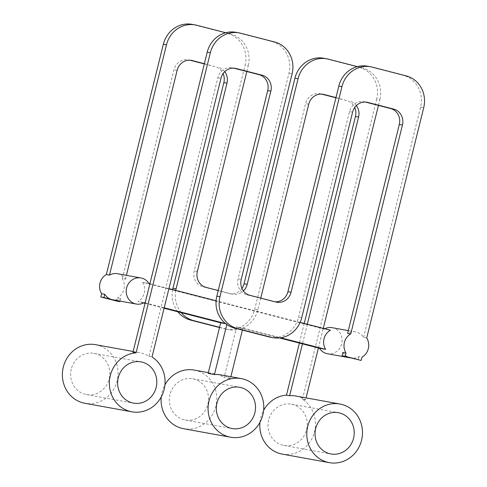 <?xml version="1.0" encoding="UTF-8"?>
<svg xmlns="http://www.w3.org/2000/svg" width="487" height="487" viewBox="0 0 487 487"><rect width="100%" height="100%" fill="white"/><g stroke="black" fill="none" stroke-linecap="round" stroke-linejoin="round"><path stroke-width="0.37" stroke-dasharray="2.44 1.83" d="M148.937 283.477L142.673 282.338L324.129 329.066L330.393 330.198M300.138 322.412L216.088 300.765M168.94 288.627L149.911 283.726M164.089 308.228L145.059 303.328M143.592 302.951L137.931 301.496L144.195 302.628M225.566 323.581L226.948 323.94L225.737 323.721M145.169 302.884L164.198 307.784M226.948 323.94L226.808 324.519M242.398 330.083L242.897 328.049L236.633 326.911L224.105 377.528L230.375 378.667L230.856 376.719M279.459 337.941L236.633 326.911M242.897 328.049L280.707 337.783M169.987 394.519A20.965 19.553 100.3 0 0 185.188 420.025A20.965 19.553 100.3 0 0 208.174 402.883A20.965 19.553 100.3 0 0 192.669 378.764A20.965 19.553 100.3 0 0 169.987 394.519M161.24 396.935A29.792 27.789 -79.7 0 1 162.013 392.461A29.792 27.789 -79.7 0 1 164.923 384.961M194.246 370.077A29.792 27.789 -79.7 0 1 216.271 404.356A29.792 27.789 -79.7 0 1 183.617 428.712M230.375 378.667A29.792 27.789 100.3 0 0 220.879 374.911M208.156 373.419A29.792 27.789 -79.7 0 1 214.615 373.773A29.792 27.789 -79.7 0 1 224.105 377.528M142.673 282.338A13.24 12.352 -79.7 0 1 137.931 301.496M117.452 273.706A13.24 12.352 -79.7 0 1 125.439 279.215L122.304 278.643A13.24 12.352 -79.7 0 1 117.562 297.8L120.697 298.373A13.24 12.352 -79.7 0 1 112.728 299.767M120.021 301.088L120.697 298.373M125.439 279.215L126.401 275.332M204.363 63.687L215.059 66.676A13.24 12.352 -79.7 0 1 223.101 73.647M224.757 71.692A13.24 12.352 100.3 0 0 218.194 67.243M181.243 312.648A26.481 24.703 -79.7 0 1 175.752 290.38M219.564 327.313L227.563 329.37L224.428 328.804A26.481 24.703 100.3 0 0 226.065 329.157A26.481 24.703 100.3 0 0 254.719 309.263L305.599 103.658A13.24 12.352 -79.7 0 1 319.929 93.711A13.24 12.352 -79.7 0 1 320.744 93.894L321.597 94.113M260.752 298.123L257.854 309.829A26.481 24.703 -79.7 0 1 229.2 329.729A26.481 24.703 -79.7 0 1 227.563 329.37M335.975 97.577L346.665 100.566A13.24 12.352 -79.7 0 1 354.706 107.536M356.362 105.582A13.24 12.352 100.3 0 0 349.8 101.132M307.309 324.257L302.457 343.859M296.084 396.065A29.792 27.789 -79.7 0 1 305.58 399.821L306.061 397.873M318.413 347.968L323.265 328.366M378.442 105.405L379.836 99.756L376.707 99.19A26.481 24.703 100.3 0 0 359.138 67.328L325.237 58.598A26.481 24.703 100.3 0 0 323.599 58.239M357.306 66.616L362.267 67.894A26.481 24.703 -79.7 0 1 379.836 99.756M218.231 290.514L232.055 294.075A13.24 12.352 100.3 0 0 232.871 294.251A13.24 12.352 100.3 0 0 243.439 290.909M246.836 71.516L248.23 65.867L245.095 65.301A26.481 24.703 100.3 0 0 227.532 33.439L193.631 24.709A26.481 24.703 100.3 0 0 191.994 24.35M225.7 32.726L230.661 34.005A26.481 24.703 -79.7 0 1 248.23 65.867M116.752 301.076L117.562 297.8M122.304 278.643L173.993 69.769A13.24 12.352 -79.7 0 1 188.323 59.822A13.24 12.352 -79.7 0 1 189.139 60.004L189.991 60.224M268.69 419.934A20.965 19.553 100.3 0 0 283.897 445.441A20.965 19.553 100.3 0 0 306.877 428.298A20.965 19.553 100.3 0 0 291.378 404.186A20.965 19.553 100.3 0 0 268.69 419.934M305.58 399.821L302.445 399.255A29.792 27.789 -79.7 0 1 313.543 435.055A29.792 27.789 -79.7 0 1 282.32 454.127M259.942 422.357A29.792 27.789 -79.7 0 1 260.715 417.883A29.792 27.789 -79.7 0 1 263.625 410.377M241.966 288.389A13.24 12.352 -79.7 0 1 229.742 293.685A13.24 12.352 -79.7 0 1 228.92 293.509L203 286.831A13.24 12.352 -79.7 0 1 194.216 270.9L245.095 65.301M204.309 63.907L215.059 66.676M172.66 289.582A26.481 24.703 100.3 0 0 177.871 311.777M219.509 327.532L224.428 328.804M335.914 97.796L346.665 100.566M304.235 323.465L299.383 343.067M302.445 399.255L376.707 99.19M332.097 327.666A13.24 12.352 -79.7 0 1 341.697 343.779A13.24 12.352 -79.7 0 1 327.367 353.726M342.885 352.478A13.24 12.352 100.3 0 0 350.05 357.805A13.24 12.352 100.3 0 0 350.871 357.988A13.24 12.352 100.3 0 0 358.84 356.587L361.969 357.16M366.711 338.002L363.576 337.43A13.24 12.352 100.3 0 0 355.595 331.927A13.24 12.352 100.3 0 0 347.627 333.327M324.129 329.066A13.24 12.352 -79.7 0 1 324.732 328.743M358.84 356.587L358.03 359.863M365.463 102.063L366.096 102.112M269.932 337.114A26.481 24.703 100.3 0 0 298.586 317.214L349.465 111.614A13.24 12.352 -79.7 0 1 363.795 101.667A13.24 12.352 -79.7 0 1 364.611 101.844M233.857 68.174L234.49 68.223M133.146 351.48L139.41 352.618A29.792 27.789 100.3 0 1 148.9 356.374L217.859 77.725A13.24 12.352 -79.7 0 1 232.189 67.778A13.24 12.352 -79.7 0 1 233.005 67.955M139.41 352.618A29.792 27.789 100.3 0 0 132.951 352.265M275.07 301.812A13.24 12.352 -79.7 0 1 273.609 301.642A13.24 12.352 -79.7 0 1 272.787 301.459L246.866 294.787A13.24 12.352 -79.7 0 1 238.082 278.856L288.961 73.251A26.481 24.703 100.3 0 0 271.393 41.389L237.498 32.659A26.481 24.703 100.3 0 0 235.86 32.306M363.576 337.43L420.567 107.14A26.481 24.703 100.3 0 0 402.999 75.278L369.103 66.549A26.481 24.703 100.3 0 0 367.466 66.195M71.285 369.103A20.965 19.553 100.3 0 0 86.485 394.61A20.965 19.553 100.3 0 0 109.465 377.468A20.965 19.553 100.3 0 0 93.967 353.349A20.965 19.553 100.3 0 0 71.285 369.103M148.9 356.374L152.035 356.941M95.543 344.662A29.792 27.789 -79.7 0 1 117.568 378.935A29.792 27.789 -79.7 0 1 84.908 403.297M177.128 70.341L173.993 69.769M206.135 287.403L203 286.831M232.055 294.075L228.92 293.509M197.351 271.472L194.216 270.9M230.661 34.005L227.532 33.439M196.766 25.275L193.631 24.709M190.624 60.272L189.139 60.004M257.854 309.829L254.719 309.263M308.734 104.23L305.599 103.658M322.23 94.161L320.744 93.894M362.267 67.894L359.138 67.328M328.372 59.164L325.237 58.598M217.859 77.725L220.995 78.291M237.498 32.659L240.633 33.232M271.393 41.389L274.528 41.961M288.961 73.251L292.097 73.823M238.082 278.856L241.217 279.422M246.866 294.787L250.001 295.353M272.787 301.459L275.922 302.031M369.103 66.549L372.238 67.121M402.999 75.278L406.134 75.85M420.567 107.14L423.702 107.712M349.465 111.614L352.6 112.18M298.586 317.214L301.721 317.786M185.188 420.025L232.189 428.548M192.669 378.764L239.671 387.287M208.351 372.634L214.615 373.773M283.897 445.441L330.892 453.963M291.378 404.186L338.374 412.702M191.452 60.394L188.323 59.822M229.2 329.729L226.065 329.157M323.058 94.283L319.929 93.711M232.871 294.251L229.742 293.685M355.595 331.927L348.296 330.606M350.871 357.988L350.457 357.908M86.485 394.61L133.487 403.133M93.967 353.349L140.968 361.871M232.189 67.778L235.318 68.344M273.609 301.642L276.738 302.208M363.795 101.667L366.924 102.233"/><path stroke-width="0.73" d="M280.707 337.783L325.651 349.356A13.24 12.352 100.3 0 1 330.393 330.198L300.138 322.412M216.088 300.765L168.94 288.627M149.911 283.726L148.937 283.477A13.24 12.352 100.3 0 0 140.95 277.967A13.24 12.352 100.3 0 0 128.306 283.909A13.24 12.352 100.3 0 0 128.245 298.525A13.24 12.352 100.3 0 0 136.226 304.028A13.24 12.352 100.3 0 0 144.195 302.628L145.169 302.884M225.737 323.721L220.684 322.802L164.089 308.228M145.059 303.328L143.592 302.951M164.198 307.784L225.566 323.581M226.808 324.519L214.42 374.558L208.156 373.419L220.684 322.802M230.856 376.719L242.398 330.083M325.651 349.356L319.387 348.217L279.459 337.941M216.989 403.041A20.965 19.553 100.3 0 0 232.189 428.548A20.965 19.553 100.3 0 0 255.17 411.405A20.965 19.553 100.3 0 0 239.671 387.287A20.965 19.553 100.3 0 0 216.989 403.041M209.008 400.984A29.792 27.789 -79.7 0 1 241.248 378.6A29.792 27.789 -79.7 0 1 263.272 412.873A29.792 27.789 -79.7 0 1 230.613 437.235A29.792 27.789 -79.7 0 1 209.008 400.984M164.923 384.961A29.792 27.789 -79.7 0 1 194.246 370.077L208.351 372.634M230.613 437.235L183.617 428.712A29.792 27.789 -79.7 0 1 161.24 396.935M241.248 378.6L220.879 374.911A29.792 27.789 100.3 0 0 214.42 374.558M136.226 304.028L112.728 299.767A13.24 12.352 -79.7 0 1 111.913 299.59A13.24 12.352 -79.7 0 1 104.742 294.264L101.613 293.691A13.24 12.352 -79.7 0 1 106.349 274.54L109.484 275.106A13.24 12.352 -79.7 0 1 117.452 273.706L140.95 277.967M101.613 293.691L100.803 296.967L116.752 301.076L119.887 301.642L120.021 301.088M104.742 294.264L103.932 297.533L100.803 296.967M103.932 297.533L119.887 301.642M126.401 275.332L177.128 70.341A13.24 12.352 100.3 0 1 191.452 60.394A13.24 12.352 100.3 0 1 192.274 60.571L204.363 63.687M175.752 290.38A26.481 24.703 -79.7 0 1 176.099 288.779L226.979 83.174A13.24 12.352 100.3 0 0 224.757 71.692M219.564 327.313L193.668 320.641A26.481 24.703 -79.7 0 1 181.243 312.648M260.752 298.123L308.734 104.23A13.24 12.352 100.3 0 1 323.058 94.283A13.24 12.352 100.3 0 1 323.879 94.46L335.975 97.577M307.309 324.257L358.584 117.063A13.24 12.352 100.3 0 0 356.362 105.582M302.457 343.859L289.625 395.712A29.792 27.789 -79.7 0 1 296.084 396.065L339.95 404.015A29.792 27.789 -79.7 0 1 361.975 438.294A29.792 27.789 -79.7 0 1 329.322 462.65A29.792 27.789 -79.7 0 1 307.717 426.405A29.792 27.789 -79.7 0 1 339.95 404.015M306.061 397.873L318.413 347.968M323.265 328.366L378.442 105.405M357.306 66.616L328.372 59.164A26.481 24.703 -79.7 0 0 326.734 58.805L323.599 58.239A26.481 24.703 100.3 0 0 294.952 78.133L244.066 283.738A13.24 12.352 -79.7 0 1 241.966 288.389M243.439 290.909A13.24 12.352 100.3 0 0 247.201 284.305L298.081 78.705A26.481 24.703 -79.7 0 1 326.734 58.805M218.231 290.514L206.135 287.403A13.24 12.352 100.3 0 1 197.351 271.472L246.836 71.516M225.7 32.726L196.766 25.275A26.481 24.703 -79.7 0 0 195.129 24.916L191.994 24.35A26.481 24.703 100.3 0 0 163.34 44.244L106.349 274.54M109.484 275.106L166.475 44.816A26.481 24.703 -79.7 0 1 195.129 24.916M315.692 428.457A20.965 19.553 100.3 0 0 330.892 453.963A20.965 19.553 100.3 0 0 353.872 436.821A20.965 19.553 100.3 0 0 338.374 412.702A20.965 19.553 100.3 0 0 315.692 428.457M329.322 462.65L282.32 454.127A29.792 27.789 -79.7 0 1 259.942 422.357M289.625 395.712L286.496 395.146A29.792 27.789 -79.7 0 0 263.625 410.377M189.991 60.224L204.309 63.907M223.101 73.647A13.24 12.352 -79.7 0 1 223.843 82.607L172.964 288.213A26.481 24.703 100.3 0 0 172.66 289.582M177.871 311.777A26.481 24.703 100.3 0 0 190.533 320.075L219.509 327.532M321.597 94.113L335.914 97.796M354.706 107.536A13.24 12.352 -79.7 0 1 355.449 116.496L304.235 323.465M299.383 343.067L286.496 395.146M350.457 357.908L327.367 353.726A13.24 12.352 -79.7 0 1 319.387 348.217M342.075 355.753L361.159 360.429L361.969 357.16A13.24 12.352 100.3 0 0 368.33 348.607A13.24 12.352 100.3 0 0 366.711 338.002L423.702 107.712A26.481 24.703 -79.7 0 0 406.134 75.85L372.238 67.121A26.481 24.703 -79.7 0 0 370.601 66.762A26.481 24.703 -79.7 0 0 341.947 86.656L291.068 292.261A13.24 12.352 100.3 0 1 276.738 302.208A13.24 12.352 100.3 0 1 275.922 302.031L250.001 295.353A13.24 12.352 100.3 0 1 241.217 279.422L292.097 73.823A26.481 24.703 -79.7 0 0 274.528 41.961L240.633 33.232A26.481 24.703 -79.7 0 0 238.995 32.873A26.481 24.703 -79.7 0 0 210.341 52.766L136.086 352.832A29.792 27.789 -79.7 0 0 110.305 375.568A29.792 27.789 -79.7 0 0 131.91 411.819A29.792 27.789 -79.7 0 0 163.133 392.747A29.792 27.789 -79.7 0 0 152.035 356.941L220.995 78.291A13.24 12.352 100.3 0 1 235.318 68.344A13.24 12.352 100.3 0 1 236.14 68.521L262.061 75.199A13.24 12.352 100.3 0 1 270.845 91.13L219.966 296.729A26.481 24.703 -79.7 0 0 237.534 328.591L271.429 337.321A26.481 24.703 -79.7 0 0 273.067 337.68A26.481 24.703 -79.7 0 0 301.721 317.786L352.6 112.18A13.24 12.352 100.3 0 1 366.924 102.233A13.24 12.352 100.3 0 1 367.746 102.41L393.666 109.088A13.24 12.352 100.3 0 1 402.451 125.019L350.762 333.893A13.24 12.352 100.3 0 0 346.02 353.051L342.885 352.478L342.075 355.753L345.21 356.32L346.02 353.051M365.463 102.063L390.531 108.522A13.24 12.352 -79.7 0 1 399.316 124.453L347.627 333.327L350.762 333.893M324.732 328.743A13.24 12.352 -79.7 0 1 332.097 327.666L348.296 330.606M233.857 68.174L258.926 74.633A13.24 12.352 -79.7 0 1 267.71 90.564L216.831 296.163A26.481 24.703 100.3 0 0 234.399 328.025L268.294 336.754A26.481 24.703 100.3 0 0 269.932 337.114L273.067 337.68M136.086 352.832L132.951 352.265L207.206 52.2L210.341 52.766M238.995 32.873L235.86 32.306A26.481 24.703 100.3 0 0 207.206 52.2M370.601 66.762L367.466 66.195A26.481 24.703 100.3 0 0 338.812 86.089L287.933 291.689A13.24 12.352 -79.7 0 1 275.07 301.812M118.28 377.62A20.965 19.553 100.3 0 0 133.487 403.133A20.965 19.553 100.3 0 0 156.467 385.99A20.965 19.553 100.3 0 0 140.968 361.871A20.965 19.553 100.3 0 0 118.28 377.62M131.91 411.819L84.908 403.297A29.792 27.789 -79.7 0 1 63.31 367.046A29.792 27.789 -79.7 0 1 95.543 344.662L133.146 351.48M361.159 360.429L345.21 356.32M166.475 44.816L163.34 44.244M192.274 60.571L190.624 60.272M226.979 83.174L223.843 82.607M176.099 288.779L172.964 288.213M193.668 320.641L190.533 320.075M323.879 94.46L322.23 94.161M358.584 117.063L355.449 116.496M298.081 78.705L294.952 78.133M247.201 284.305L244.066 283.738M399.316 124.453L402.451 125.019M234.49 68.223L236.14 68.521M258.926 74.633L262.061 75.199M287.933 291.689L291.068 292.261M338.812 86.089L341.947 86.656M390.531 108.522L393.666 109.088M366.096 102.112L367.746 102.41M268.294 336.754L271.429 337.321M234.399 328.025L237.534 328.591M216.831 296.163L219.966 296.729M267.71 90.564L270.845 91.13"/></g></svg>
